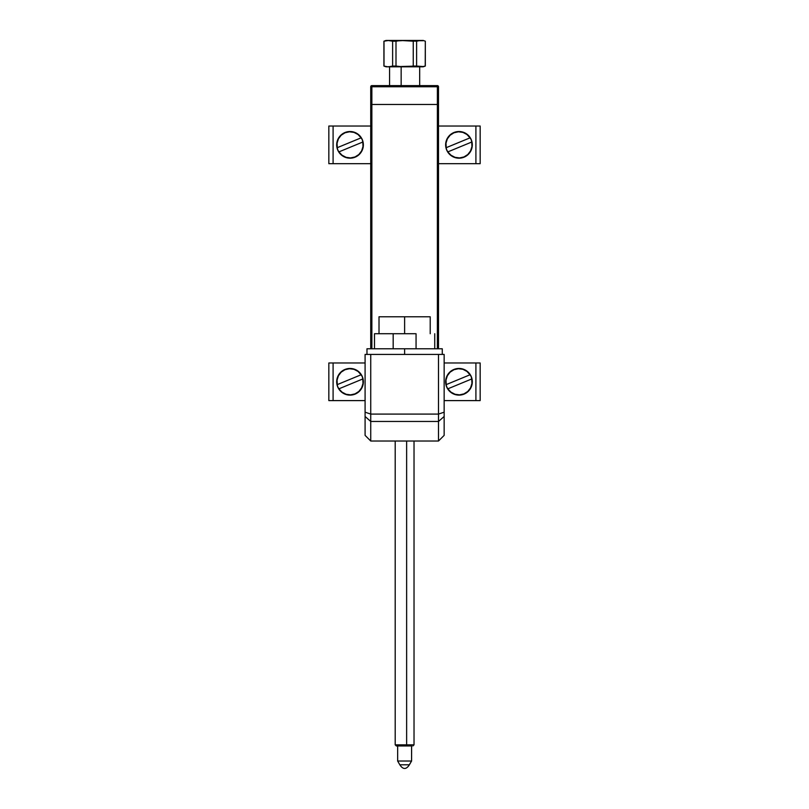 <?xml version="1.0" encoding="UTF-8"?>
<svg xmlns="http://www.w3.org/2000/svg" width="809" height="809" viewBox="0 0 809 809"><rect width="100%" height="100%" fill="white"/><g stroke="black" fill="none" stroke-linecap="round" stroke-linejoin="round"><path stroke-width="1.21" d="M333.096 400.607L333.096 362.968L365.092 362.968L328.838 362.968L328.838 400.607L333.096 400.607L333.096 362.968L328.838 362.968L328.838 400.607L365.092 400.607L333.096 400.607M475.904 362.968L475.904 400.607L444.151 400.607L480.162 400.607L480.162 362.968L475.904 362.968L475.904 400.607L480.162 400.607L480.162 362.968L444.151 362.968L475.904 362.968M337.141 384.669L361.188 374.729A13.207 13.207 0 0 1 362.23 376.741L362.351 376.691A13.338 13.338 0 0 0 344.937 369.46A13.338 13.338 0 0 0 337.707 386.884L337.828 386.833A13.207 13.207 0 0 1 337.141 384.669L337.262 384.619A13.075 13.075 0 0 1 361.077 374.779L337.141 384.669A13.207 13.207 0 0 0 338.87 388.846L338.87 388.846A13.207 13.207 0 0 1 337.828 386.833L337.707 386.884A13.338 13.338 0 0 0 355.121 394.114A13.338 13.338 0 0 0 362.351 376.691L362.23 376.741A13.207 13.207 0 0 0 361.188 374.729M362.917 378.905A13.207 13.207 0 0 0 362.23 376.741A13.207 13.207 0 0 1 362.917 378.905L338.991 388.795L362.796 378.956L362.998 383.496L361.623 387.835L358.862 391.435L355.02 393.872L350.58 394.853L346.08 394.256L342.055 392.153L338.87 388.846M337.262 384.619L337.06 380.078L338.435 375.74L341.196 372.14L345.038 369.703L349.478 368.722L353.978 369.319L358.003 371.422L361.077 374.779M362.796 378.956A13.075 13.075 0 0 1 338.991 388.795M362.351 376.691L359.469 372.362L355.141 369.47L350.044 368.449L344.937 369.46L340.609 372.352L337.717 376.67L336.696 381.777L337.707 386.884L340.589 391.212L344.917 394.104L350.014 395.126L355.121 394.114L359.449 391.222L362.341 386.904L363.362 381.797L362.351 376.691M446.083 384.669L470.13 374.729A13.207 13.207 0 0 1 471.172 376.741L471.293 376.691A13.338 13.338 0 0 0 453.879 369.46A13.338 13.338 0 0 0 446.649 386.884L446.77 386.833A13.207 13.207 0 0 1 446.083 384.669L446.204 384.619A13.075 13.075 0 0 1 470.009 374.779L446.083 384.669A13.207 13.207 0 0 0 447.812 388.846L447.812 388.846A13.207 13.207 0 0 1 446.77 386.833L446.649 386.884A13.338 13.338 0 0 0 464.063 394.114A13.338 13.338 0 0 0 471.293 376.691L471.172 376.741A13.207 13.207 0 0 0 470.13 374.729M471.859 378.905A13.207 13.207 0 0 0 471.172 376.741A13.207 13.207 0 0 1 471.859 378.905L447.923 388.795L471.738 378.956L471.94 383.496L470.565 387.835L467.804 391.435L463.962 393.872L459.522 394.853L455.022 394.256L450.997 392.153L447.812 388.846M446.204 384.619L446.002 380.078L447.377 375.74L450.138 372.14L453.98 369.703L458.42 368.722L462.92 369.319L466.945 371.422L470.009 374.779M471.738 378.956A13.075 13.075 0 0 1 447.923 388.795M471.293 376.691L468.411 372.362L464.083 369.47L458.986 368.449L453.879 369.46L449.551 372.352L446.659 376.67L445.638 381.777L446.649 386.884L449.531 391.212L453.859 394.104L458.956 395.126L464.063 394.114L468.391 391.222L471.283 386.904L472.304 381.797L471.293 376.691M333.096 163.681L333.096 126.032L370.734 126.032L328.838 126.032L328.838 163.681L333.096 163.681L333.096 126.032L328.838 126.032L328.838 163.681L370.734 163.681L333.096 163.681M475.904 126.032L475.904 163.681L438.498 163.681L480.162 163.681L480.162 126.032L475.904 126.032L475.904 163.681L480.162 163.681L480.162 126.032L438.498 126.032L475.904 126.032M337.141 147.734L361.188 137.803A13.207 13.207 0 0 1 362.23 139.815L362.351 139.765A13.338 13.338 0 0 0 344.937 132.534A13.338 13.338 0 0 0 337.707 149.948L337.828 149.898A13.207 13.207 0 0 1 337.141 147.734L337.262 147.693A13.075 13.075 0 0 1 361.077 137.854L337.141 147.734A13.207 13.207 0 0 0 338.87 151.91L338.87 151.91A13.207 13.207 0 0 1 337.828 149.898L337.707 149.948A13.338 13.338 0 0 0 355.121 157.179A13.338 13.338 0 0 0 362.351 139.765L362.23 139.815A13.207 13.207 0 0 0 361.188 137.803M362.917 141.98A13.207 13.207 0 0 0 362.23 139.815A13.207 13.207 0 0 1 362.917 141.98L338.991 151.859L362.796 142.03L362.998 146.571L361.623 150.899L358.862 154.509L355.02 156.946L350.58 157.927L346.08 157.32L342.055 155.217L338.87 151.91M337.262 147.693L337.06 143.153L338.435 138.814L341.196 135.214L345.038 132.767L349.478 131.796L353.978 132.393L358.003 134.496L361.077 137.854M362.796 142.03A13.075 13.075 0 0 1 338.991 151.859M362.351 139.765L359.469 135.437L355.141 132.545L350.044 131.523L344.937 132.534L340.609 135.416L337.717 139.745L336.696 144.841L337.707 149.948L340.589 154.276L344.917 157.168L350.014 158.19L355.121 157.179L359.449 154.297L362.341 149.968L363.362 144.872L362.351 139.765M446.083 147.734L470.13 137.803A13.207 13.207 0 0 1 471.172 139.815L471.293 139.765A13.338 13.338 0 0 0 453.879 132.534A13.338 13.338 0 0 0 446.649 149.948L446.77 149.898A13.207 13.207 0 0 1 446.083 147.734L446.204 147.693A13.075 13.075 0 0 1 470.009 137.854L446.083 147.734A13.207 13.207 0 0 0 447.812 151.91L447.812 151.91A13.207 13.207 0 0 1 446.77 149.898L446.649 149.948A13.338 13.338 0 0 0 464.063 157.179A13.338 13.338 0 0 0 471.293 139.765L471.172 139.815A13.207 13.207 0 0 0 470.13 137.803M471.859 141.98A13.207 13.207 0 0 0 471.172 139.815A13.207 13.207 0 0 1 471.859 141.98L447.923 151.859L471.738 142.03L471.94 146.571L470.565 150.899L467.804 154.509L463.962 156.946L459.522 157.927L455.022 157.32L450.997 155.217L447.812 151.91M446.204 147.693L446.002 143.153L447.377 138.814L450.138 135.214L453.98 132.767L458.42 131.796L462.92 132.393L466.945 134.496L470.009 137.854M471.738 142.03A13.075 13.075 0 0 1 447.923 151.859M471.293 139.765L468.411 135.437L464.083 132.545L458.986 131.523L453.879 132.534L449.551 135.416L446.659 139.745L445.638 144.841L446.649 149.948L449.531 154.276L453.859 157.168L458.956 158.19L464.063 157.179L468.391 154.297L471.283 149.968L472.304 144.872L471.293 139.765M395.207 441.016L395.207 744.836L396.339 745.959L406.391 745.959L406.634 744.836L395.207 744.836L406.634 744.836L406.634 441.016L406.634 744.836L414.026 744.836L406.634 744.836L406.391 745.959L411.599 745.959L411.579 761.016L409.405 764.788C406.219 769.672 403.024 769.672 399.828 764.788L397.654 761.016L397.654 745.959L397.654 761.016L411.579 761.016L397.654 761.016L399.828 764.788L409.405 764.788L411.579 761.016L411.579 745.959L411.579 761.016L409.324 764.788M399.929 764.788L401.254 764.788M408.029 764.788L400.182 764.788M401.153 66.803L401.153 85.623L401.153 66.803M400.172 66.54L423.218 66.803L400.344 66.803L395.995 66.055L395.995 41.198L392.628 41.198L392.628 66.055L395.995 66.055L389.392 66.682L392.628 66.055L392.628 41.198L403.438 40.541L416.605 41.198L419.841 40.571L413.247 41.198L413.247 66.055L406.705 66.682L400.172 66.54L416.605 66.055L413.247 66.055L413.247 41.198L400.344 40.45L395.995 41.198L395.995 66.055L400.172 66.54M418.759 66.55L416.605 66.055L416.605 41.198L416.605 66.055L423.077 66.55L419.841 66.682M425.231 66.055L423.077 66.55L425.322 66.055L425.322 41.198L425.231 66.055M423.077 40.703L418.759 40.703M419.841 40.571L420.923 40.531M423.218 40.45L386.024 40.45L423.208 40.45L425.322 41.198L425.322 66.055L423.218 66.803M387.238 66.682L383.911 66.055L383.911 41.198L388.32 40.531L392.628 41.198L390.474 40.703M409.061 40.713L407.948 40.632M388.32 66.722L390.474 66.55M386.024 66.803L400.344 66.803L386.035 66.803L383.911 66.055L383.911 41.198L386.024 40.45M386.156 40.703L388.32 40.531L384.002 41.198L384.002 66.055L386.156 66.55M423.077 66.55L420.923 66.722M396.177 41.178L397.32 41.016M396.339 745.959L411.599 745.959M437.376 85.623L437.376 86.755L438.498 86.755L437.376 85.623L371.867 85.623A1.133 1.133 0 0 0 370.734 86.755L371.867 86.755L371.867 85.623L437.376 85.623A1.133 1.133 0 0 1 438.498 86.755L437.376 86.755L437.376 85.623M371.867 86.755L437.376 86.755L437.376 104.452L438.498 104.452L438.498 86.755L438.498 104.452L371.867 104.452L371.867 86.755L370.734 86.755L370.734 104.452L371.867 104.452L371.867 86.755L437.376 86.755L437.376 104.452L438.498 104.452L438.498 348.78L438.498 104.452L437.376 104.452L437.376 348.78L437.376 104.452L370.734 104.452L437.376 104.452L371.867 104.452L371.867 348.78L371.867 104.452L370.734 104.452L370.734 348.78L370.734 86.755A1.133 1.133 0 0 1 371.867 85.623L371.867 86.755M438.498 441.016L370.734 441.016L438.498 441.016L438.498 421.449L370.734 421.449L370.734 441.016L365.092 435.373L370.734 441.016L370.734 421.449L438.498 421.449L438.498 414.087L370.734 414.087L370.734 421.449L365.092 416.493L365.092 435.373L365.092 416.493L370.734 421.449L370.734 414.087L365.092 412.175L365.092 416.493L365.092 412.175L370.734 414.087L438.498 414.087L444.151 412.175L444.151 416.493L438.498 421.449L438.498 354.433L370.734 354.433L370.734 414.087L370.734 354.433L365.092 354.433L365.092 412.175L365.092 354.433L444.151 354.433L444.151 412.175L438.498 414.087L438.498 354.433L444.151 354.433L444.151 435.373L438.498 441.016L438.498 421.449L444.151 416.493L444.151 435.373L438.498 441.016M404.621 316.784L379.017 316.784L404.621 316.784L404.621 333.723L404.621 316.784L430.216 316.784L404.621 316.784M366.973 348.78L442.27 348.78L404.621 348.78L404.621 354.433L404.621 348.78L366.973 348.78L366.973 354.433M416.059 333.723L416.059 348.78L416.059 333.723L393.174 333.723L416.059 333.723M393.174 348.78L393.174 333.723L374.496 333.723L393.174 333.723L393.174 348.78M419.679 66.803L419.679 85.623M389.564 66.803L389.564 85.623M414.026 441.016L414.026 744.836L412.903 745.959M379.017 316.784L379.017 333.723M442.27 348.78L442.27 354.433M434.736 333.723L434.736 348.78M374.496 348.78L374.496 333.723M430.216 316.784L430.216 333.723"/></g></svg>
